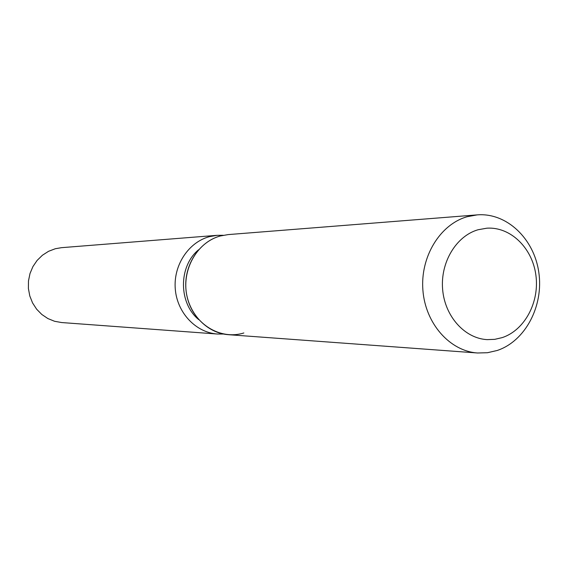 <?xml version="1.0" encoding="UTF-8"?>
<svg xmlns="http://www.w3.org/2000/svg" width="568" height="568" viewBox="0 0 568 568"><rect width="100%" height="100%" fill="white"/><g stroke="black" fill="none" stroke-linecap="round" stroke-linejoin="round"><path stroke-width="0.85" d="M478.007 229.763C456.125 236.068 440.25 262.494 442.628 289.417C444.808 316.362 464.745 338.493 487.181 339.628L494.756 339.344L502.183 337.619C524.775 330.2 539.714 302.013 535.858 274.933C532.244 247.811 510.405 226.596 486.861 228.187L478.007 229.763C456.125 236.068 440.25 262.494 442.628 289.417C444.808 316.362 464.745 338.493 487.181 339.628L494.756 339.344L502.183 337.619C524.775 330.2 539.714 302.013 535.858 274.933C532.244 247.811 510.405 226.596 486.861 228.187L478.007 229.763M477.184 214.881L467.13 216.727C440.044 224.381 420.178 256.857 422.897 290.198C425.382 323.568 449.863 351.166 477.574 352.991L487.493 352.721L497.192 350.484C525.386 341.105 543.817 305.889 538.798 272.285C534.083 238.617 506.62 212.453 477.184 214.881L228.194 234.591L220.341 235.976C196.429 242.28 180.645 271.383 187.312 297.66C193.617 324.037 220.419 340.402 243.842 332.962M198.559 249.792C178.352 266.371 178.458 303.198 198.757 319.663M223.21 235.287L217.082 235.322L209.322 236.686C188.406 242.287 173.212 265.441 175.285 289.133C177.173 312.847 195.917 332.578 217.359 334.027L223.487 334.027M217.082 235.322L61.465 247.676L55.309 248.734L48.543 251.312L42.394 255.259L37.112 260.421L32.93 266.584L30.005 273.513L28.478 280.919L28.4 288.494L29.785 295.928L32.561 302.921L36.622 309.184L41.798 314.459L47.868 318.549L54.585 321.282L61.678 322.553L217.359 334.027M220.341 235.976C199.19 241.656 183.826 265.135 185.928 289.169C187.845 313.224 206.802 333.238 228.478 334.694L477.574 352.991"/></g></svg>
